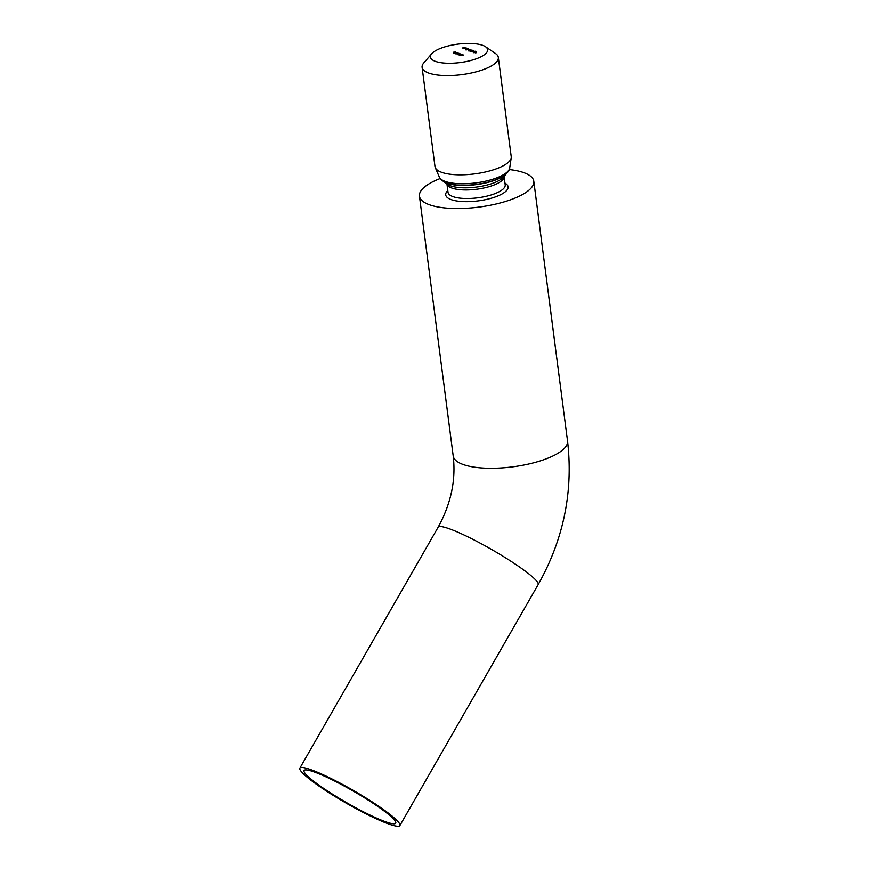 <?xml version="1.0" encoding="UTF-8"?>
<svg xmlns="http://www.w3.org/2000/svg" width="869" height="869" viewBox="0 0 869 869"><rect width="100%" height="100%" fill="white"/><g stroke="black" fill="none" stroke-linecap="round" stroke-linejoin="round"><path stroke-width="1.3" d="M314.654 772.139A52.857 6.67 -150.1 0 0 304.823 770.021A52.857 6.67 -150.1 0 0 329.927 792.55A52.857 6.67 -150.1 0 0 385.086 821.563A52.857 6.67 -150.1 0 0 395.764 822.204A52.857 6.67 -150.1 0 0 364.393 797.731A52.857 6.67 -150.1 0 0 314.654 772.139M475.147 59.201A28.829 9.277 -7.4 0 0 485.521 46.741A28.829 9.277 -7.4 0 0 442.929 47.502A28.829 9.277 -7.4 0 0 431.741 53.726A28.829 9.277 -7.4 0 0 441.984 62.84A28.829 9.277 -7.4 0 0 475.147 59.201M485.521 46.741L495.526 53.552A38.442 12.362 172.6 0 1 498.328 57.43A38.442 12.362 172.6 0 1 481.698 70.172A38.442 12.362 172.6 0 1 443.092 75.494A38.442 12.362 172.6 0 1 422.095 67.326A38.442 12.362 172.6 0 1 423.822 62.872L431.741 53.726M498.328 57.43L511.222 156.681A38.442 12.362 172.6 0 1 511.211 157.821A38.442 12.362 172.6 0 1 494.58 169.433A38.442 12.362 172.6 0 1 435.293 167.684A38.442 12.362 172.6 0 1 434.989 166.587L422.095 67.326M440.148 178.547A57.658 18.542 -7.4 0 0 419.445 196.133A57.658 18.542 -7.4 0 0 429.329 204.726A57.658 18.542 -7.4 0 0 494.613 204.345A57.658 18.542 -7.4 0 0 533.794 181.284A57.658 18.542 -7.4 0 0 523.92 172.692A57.658 18.542 -7.4 0 0 509.288 169.564M388.291 823.812A57.658 7.278 -150.1 0 0 399.881 825.55A57.658 7.278 -150.1 0 0 368.706 799.676A57.658 7.278 -150.1 0 0 311.46 769.891A57.658 7.278 -150.1 0 0 299.859 768.153A57.658 7.278 -150.1 0 0 331.035 794.016A57.658 7.278 -150.1 0 0 388.291 823.812M466.588 48.121L463.231 48.371L465.121 47.589L463.894 48.197L466.588 48.197M468.13 48.892L465.903 49.37L466.512 48.827L468.098 48.631L467.468 49.175M465.903 49.37L466.523 48.914M468.282 50.206L469.738 49.261L470.705 49.62L468.38 49.826M472.063 50.315L469.836 50.804L470.444 50.25L472.03 50.065L471.411 50.608M469.836 50.804L470.455 50.337M474.159 51.206L471.693 51.477L474.159 51.206M474.431 52.433L476.418 51.651L474.431 52.433M456.518 52.433L454.444 52.77L456.518 52.433M459.701 53.596L456.964 53.682L458.159 53.031L457.17 53.628L458.995 53.335L457.876 53.889L459.701 53.596M461.472 54.236L459.212 54.91L461.472 54.236M463.644 55.019L460.863 55.475L463.644 55.019M462.102 54.573L460.57 54.79L461.928 54.986M457.985 54.475L460.581 53.889L457.985 54.475M455.41 53.107L457.387 52.737L455.41 53.107M455.313 51.999L453.238 52.336L455.313 51.999M475.343 51.51L473.116 51.988L473.724 51.445L475.31 51.249L474.691 51.792M473.116 51.988L473.735 51.532M471.585 51.249L470.487 50.999L473.377 50.554L471.585 51.249M470.661 50.087L469.901 49.967L470.661 50.087M469.13 49.381L466.664 49.652L469.13 49.381M466.729 48.664L465.969 48.534L466.729 48.664M463.546 47.849L462.167 48.023L463.546 47.849M461.721 54.964L460.874 54.975L461.721 55.04M459.364 54.008L460.385 53.954L459.19 54.475M456.182 52.846L457.192 52.792L456.008 53.313M473.844 51.488L475.093 51.325L473.344 52.042M473.692 51.184L472.356 51.347L473.703 51.26M470.563 50.304L471.813 50.13L470.064 50.847M468.663 49.359L467.337 49.522L468.673 49.435M466.631 48.87L467.87 48.707L466.121 49.424M463.568 47.426L464.296 47.404L463.492 47.86M533.794 181.284L567.533 441.039A57.658 18.542 172.6 0 1 528.352 464.1A57.658 18.542 172.6 0 1 463.058 464.481A57.658 18.542 172.6 0 1 453.183 455.888C456.051 479.905 451.033 503.683 438.15 527.201L299.859 768.153M567.533 441.039C573.399 491.398 563.612 539.247 538.161 584.598A57.658 7.278 -150.1 0 0 506.996 558.724A57.658 7.278 -150.1 0 0 449.74 528.939A57.658 7.278 -150.1 0 0 438.15 527.201M504.965 183.142A31.436 10.113 172.6 0 1 492.549 197.86A31.436 10.113 172.6 0 1 451.109 199.598A31.436 10.113 172.6 0 1 447.796 190.572M448.024 192.321A28.829 9.277 -7.4 0 0 452.955 196.622A28.829 9.277 -7.4 0 0 485.608 196.437A28.829 9.277 -7.4 0 0 505.193 184.901L504.096 176.44A28.829 9.277 172.6 0 1 491.604 185.901A28.829 9.277 172.6 0 1 451.847 188.062A28.829 9.277 172.6 0 1 446.927 183.87L448.024 192.321M506.279 173.843L503.585 177.059A29.915 9.624 172.6 0 1 491.887 183.609A29.915 9.624 172.6 0 1 447.578 184.337L444.146 181.914M506.062 174.039A33.663 10.83 172.6 0 1 493.516 180.752A33.663 10.83 172.6 0 1 444.407 182.055M439.356 177.146A35.618 11.449 172.6 0 0 494.298 178.764A35.618 11.449 172.6 0 0 509.69 168.01C509.842 169.564 508.365 171.812 505.247 174.734A34.163 10.982 172.6 0 1 493.733 180.459A34.163 10.982 172.6 0 1 445.373 182.512C441.615 180.48 439.605 178.688 439.356 177.146L435.293 167.684M509.69 168.01L511.211 157.821M538.161 584.598L399.881 825.55M453.183 455.888L419.445 196.133M462.221 54.671L462.341 55.583M460.733 54.856L460.852 55.757M459.049 54.247L459.158 55.149M460.516 54.063L460.635 54.964M457.083 53.563L457.203 54.465M457.8 53.824L457.92 54.725M455.856 53.096L455.975 53.997M457.322 52.911L457.442 53.813M454.552 52.64L454.672 53.541M453.346 52.205L453.466 53.107M476.31 51.814L476.418 52.716M475.071 51.955L475.18 52.857M473.236 51.836L473.355 52.737M475.18 51.401L475.3 52.303M469.955 50.652L470.075 51.553M471.9 50.206L472.019 51.119M468.163 50L468.282 50.902M466.023 49.218L466.142 50.12M467.967 48.783L468.076 49.685M463.362 47.599L463.481 48.501M464.394 47.491L464.513 48.392"/></g></svg>

